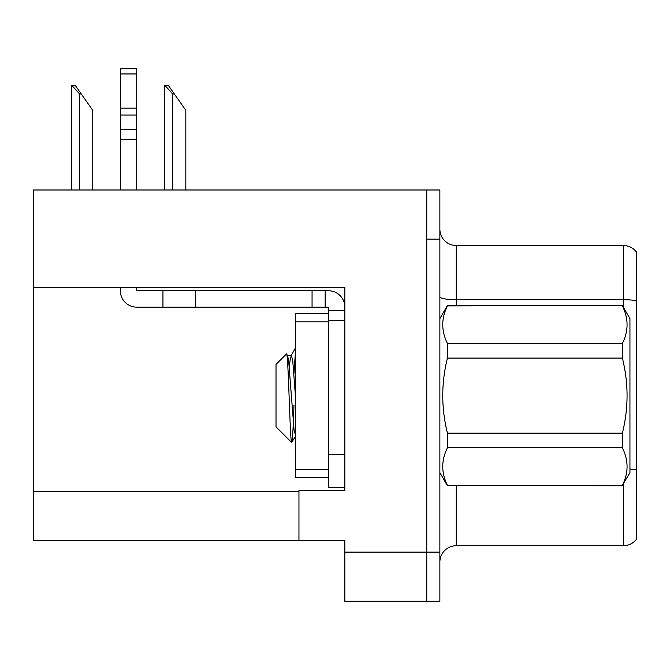 <?xml version="1.0" encoding="UTF-8"?>
<svg xmlns="http://www.w3.org/2000/svg" width="670" height="670" viewBox="0 0 670 670"><rect width="100%" height="100%" fill="white"/><g stroke="black" fill="none" stroke-linecap="round" stroke-linejoin="round"><path stroke-width="1" d="M344.832 320.252L344.832 454.62L328.442 454.62L328.442 487.392L344.832 487.392L344.832 454.62L344.832 490.499L298.954 490.499L298.954 540.64L33.5 540.64L33.5 287.648L344.832 287.648L344.832 320.252L328.442 320.252L328.442 307.145L325.168 307.145L325.168 290.755L328.442 290.755A16.39 16.39 0 0 1 344.832 307.153M298.954 540.64L344.832 540.64L344.832 601.266L426.765 601.266L426.765 552.114L426.765 601.266L439.872 601.266L439.872 552.114L426.765 552.114L426.765 189.987L33.5 189.987L33.5 287.648M439.872 562.105A16.39 16.39 0 0 1 456.253 545.723L623.393 545.723L623.393 483.991M426.765 189.987L439.872 189.987L439.872 239.14L426.765 239.14L426.765 552.114L344.832 552.114M636.5 252.088A16.39 16.39 0 0 0 623.393 245.53A16.39 16.39 0 0 1 636.5 252.088L636.5 539.166A16.39 16.39 0 0 1 623.393 545.723M439.872 239.14L439.872 552.114M636.5 300.83L636.5 301.969L636.5 300.83A16.39 2.848 180 0 0 623.393 299.691L623.393 245.53L456.253 245.53A16.39 16.39 0 0 1 439.872 229.148A16.39 16.39 0 0 0 456.253 245.53L456.253 305.503M165.281 85.768L168.606 85.768L174.342 93.968L172.709 93.968L165.281 85.768L164.518 85.768L164.518 189.987M185.816 189.987L185.816 110.349L174.342 93.968M72.209 85.768L75.534 85.768L81.271 93.968L79.638 93.968L72.209 85.768L71.447 85.768L71.447 189.987M92.745 189.987L92.745 110.349L81.271 93.968M120.349 287.648L120.349 290.755A16.39 16.39 0 0 0 136.73 307.145L162.944 307.145L162.944 290.755L325.168 290.755M344.832 310.419L328.442 310.419M328.442 454.62L328.442 313.702L295.671 313.702L295.671 477.559L328.442 477.559M328.442 487.392L344.832 487.392M162.944 307.145L312.061 307.145L312.061 290.755M325.168 307.145L312.061 307.145M136.73 287.648L136.73 290.755L162.944 290.755M120.349 189.987L120.349 139.268L136.73 139.268L136.73 189.987M136.73 73.96L120.349 73.96L120.349 68.734L136.73 68.734L136.73 139.268M120.349 139.268L120.349 129.653L136.73 129.653M136.73 115.056L120.349 115.056L120.349 73.96M120.349 115.056L120.349 129.653M136.73 108.155L120.349 108.155M439.872 318.61L447.434 305.503L622.38 305.503L629.942 318.61L629.942 472.643L622.38 485.356C628.619 472.903 628.619 460.391 622.38 447.811L447.434 447.811C441.195 460.256 441.195 472.769 447.434 485.356L622.38 485.75M622.38 305.503L447.434 305.905C441.195 318.351 441.195 330.863 447.434 343.45L447.434 358.082C441.203 383.098 441.203 408.13 447.434 433.172L447.434 447.811M447.434 343.45L622.38 343.45C628.619 331.005 628.619 318.484 622.38 305.905M622.38 343.45L622.38 358.082L447.434 358.082M447.434 433.172L622.38 433.172C628.619 408.13 628.619 383.098 622.38 358.082M622.38 433.172L622.38 447.811M439.872 472.643L447.434 485.75M295.671 348.735L293.954 373.592M295.671 373.207L294.901 386.582M295.671 435.802L294.105 430.517L288.644 360.736L287.589 355.611L286.475 353.953L276.015 364.413L276.015 426.84L291.668 442.502L295.788 435.642M286.475 353.953C288.309 350.259 290.043 444.378 291.668 442.502C292.43 441.547 293.192 429.143 293.954 405.291M447.434 485.356L622.38 485.356M287.589 355.611L287.011 355.527M295.671 399.035L292.74 360.736L291.375 355.343L290.01 360.736L288.41 378.491M33.5 491.487L298.954 491.487M456.253 485.75L456.253 545.723M623.393 307.262L623.393 299.691L456.253 299.691A16.39 2.848 0 0 1 439.872 296.852M636.5 469.938A16.39 2.848 180 0 0 629.942 469.034M172.709 189.987L172.709 93.968M79.638 189.987L79.638 93.968M195.715 307.145L195.715 290.755M295.671 469.36L328.442 469.36M295.671 321.893L328.442 321.893M287.279 355.343L291.375 355.343M291.056 355.611L295.671 347.655"/></g></svg>
